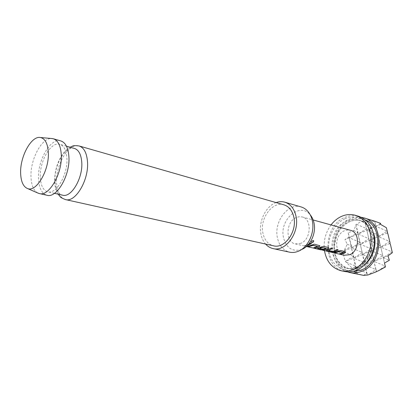 <?xml version="1.0" encoding="UTF-8"?>
<svg xmlns="http://www.w3.org/2000/svg" width="413" height="413" viewBox="0 0 413 413"><rect width="100%" height="100%" fill="white"/><g stroke="black" fill="none" stroke-linecap="round" stroke-linejoin="round"><path stroke-width="0.31" stroke-dasharray="2.06 1.55" d="M313.632 240.691L313.307 240.48C312.068 240.66 311.397 241.244 311.288 242.23L311.345 242.317M345.65 251.76L340.74 250.366L334.52 252.451M343.502 252.503L339.729 253.814M332.202 248.43L330.973 248.027L327.148 250.195M337.953 249.803L336.75 249.411L333.167 251.486M328.66 247.717L323.451 246.231L320.684 246.959L317.566 248.435M326.296 248.43L321.278 249.819M319.739 248.259L323.338 249.24M319.796 245.611L314.432 244.068L308.036 246.267M317.551 246.36L313.735 247.748M311.402 243.453L310.086 243.03L307.417 244.697L304.572 245.461L305.997 245.941L307.241 245.73M37.722 192.964C33.629 190.579 31.388 185.313 31.001 177.177C30.02 159.934 41.61 137.699 51.584 138.505M74.495 148.458C65.497 145.314 53.814 165.329 55.001 181.137C55.548 189.108 58.083 193.79 62.6 195.179M297.964 251.393L301.531 249.524C292.192 252.018 286.157 247.945 283.421 237.315C279.384 219.499 300.06 201.627 310.328 214.972L308.088 211.632M301.098 206.934C288.253 202.592 273.953 221.363 277.324 237.341C278.971 245.436 283.055 250.381 289.58 252.178M276.111 202.587C265.941 206.046 258.548 221.151 260.825 233.443C261.553 237.702 263.127 241.233 265.559 244.042M283.958 204.843C272.616 201.038 259.88 218.074 262.802 232.498C264.217 239.772 267.794 244.212 273.525 245.812M40.329 177.611C40.815 185.695 43.282 190.429 47.732 191.813C56.344 194.662 68.233 173.997 66.885 157.859C66.276 150.213 63.922 145.696 59.828 144.302C50.954 141.189 39.276 161.581 40.329 177.611M60.835 140.931C50.665 137.348 37.325 160.647 38.507 178.963C39.049 188.245 41.883 193.676 47.005 195.261M361.23 217.269C357.307 216.675 353.435 217.228 349.615 218.931C328.727 227.165 326.745 265.574 347.333 271.852M374.73 221.208L375.928 226.324L375.593 224.791L366.868 230.217L377.967 234.94L375.928 226.324L366.868 230.217L371.566 250.851L364.736 220.81L360.126 222.039L356.662 224.367L355.851 224.481L356.027 225.075L353.698 230.599L348.164 232.772L349.31 236.876L344.948 239.628L347.287 244.243L343.941 250.779L343.239 251.31L343.73 251.878C343.275 255.012 343.931 258.11 345.696 261.166L345.387 261.465L352.485 268.44L351.489 270.19L353.642 271.243M356.811 272.668L357.106 272.786L357.028 273.674L363.688 275.399M300.912 243.298L295.341 243.918C285.166 242.142 285.822 221.864 296.064 217.594L299.151 216.696L302.208 216.939C312.151 218.931 311.226 239.37 300.912 243.298M344.07 255.249C334.029 253.468 334.36 234.605 344.39 230.8L347.416 230.015L350.425 230.289M314.334 248.337L314.691 248.409M308.645 244.217L304.572 245.611M324.468 250.696C323.265 241.238 325.449 232.648 331.03 224.92M344.783 271.506C322.13 267.851 322.486 226.247 344.659 217.47C349.393 215.359 354.111 214.987 358.82 216.35M380.626 223.397L375.928 226.324L383.259 257.697L377.967 234.94L369.201 240.474L380.363 245.203L371.566 250.851L362.526 254.516L373.657 259.204L371.566 250.851L382.794 255.59L373.961 261.352L373.657 259.204L364.844 264.94L364.7 262.751L360.239 244.217L371.308 248.894L362.526 254.516L364.844 264.94L355.898 268.455L367.002 273.101L364.844 264.94L376.036 269.637L373.961 261.352L364.844 264.94L367.069 274.95M380.528 224.352L375.928 226.324L387.12 231.099L378.344 236.659L360.239 244.217L362.526 254.516L353.657 258.11L364.7 262.751L355.898 268.455L355.908 266.23L353.657 258.11L357.028 273.674M365.985 220.692L375.593 224.791L374.798 221.42L364.674 220.594L366.868 230.217L357.973 234.037L360.239 244.217L360.172 242.4L357.973 234.037L368.985 238.704L360.239 244.217L351.442 247.888L362.423 252.519L353.657 258.11L353.698 256.07L351.442 247.888L353.657 258.11L345.387 261.465M387.188 232.968L378.344 236.659L389.598 241.44L380.786 247.113L371.566 250.851L373.961 261.352L385.246 266.101L377.539 271.217M356.662 224.367L366.687 228.632L357.973 234.037L349.248 237.78L360.172 242.4L351.442 247.888L351.52 246.029L349.248 237.78L351.442 247.888L343.239 251.31M384.518 263.029L383.259 257.697L373.961 261.352L376.264 271.439M355.851 224.481L357.973 234.037L357.947 232.4L349.248 237.78L344.948 239.628M389.707 243.5L380.786 247.113L392.102 251.909L383.259 257.697L389.361 260.273M392.35 252.704L390.435 244.424M387.977 255.843L383.259 257.697L384.508 263.035M376.305 271.434L376.036 269.637L367.942 274.986M367.147 274.955L367.002 273.101L363.564 275.368M357.106 272.786L355.898 268.455L351.489 270.19M346.368 262.234L355.908 266.23L352.485 268.44M343.73 251.878L353.698 256.07L345.696 261.166M347.287 244.243L351.52 246.029L343.941 250.779M348.164 232.772L349.248 237.78L349.31 236.876M353.698 230.599L357.947 232.4L356.027 225.075M387.59 232.55L386.361 227.702M390.135 243.143L387.828 233.51M307.448 245.523L305.997 245.941M304.572 245.461L306.002 245.792M313.741 247.599L314.164 247.697M321.299 249.669L313.983 248.244M314.019 248.099L319.739 249.478M319.75 249.437L321.407 249.824M332.945 251.357L328.671 250.35M327.132 250.051L326.378 250.5M339.734 253.67L340.152 253.768M65.46 199.577C60.205 197.977 57.257 192.577 56.617 183.387C55.239 165.246 68.682 142.309 79.11 145.959M365.577 263.886L359.16 267.846C355.763 269.152 352.408 269.462 349.088 268.77C329.373 265.518 329.703 229.303 349.083 221.766C353.167 219.974 357.235 219.659 361.298 220.81C366.914 222.607 370.962 226.665 373.44 232.989M352.604 271.486C329.275 271.031 327.576 228.885 349.894 220.206C355.283 217.863 360.549 217.832 365.686 220.114M356.662 267.304C353.26 268.615 349.899 268.93 346.574 268.238C326.838 264.981 327.199 228.626 346.605 221.048C350.694 219.246 354.767 218.921 358.835 220.077C377.647 224.218 376.228 260.856 356.662 267.304M344.938 218.756C356.192 213.495 369.299 220.418 372.423 234.207C375.716 247.924 367.699 264.594 355.846 269.07C344.029 273.752 331.784 265.673 329.218 252.467C326.482 239.323 333.637 223.815 344.938 218.756M58.13 194.167C57.681 193.965 54.444 187.037 54.655 181.658C54.609 170.275 57.758 160.466 64.108 152.237L67.334 149.057L70.086 147.209M54.454 193.336L47.732 191.813M361.298 220.81C357.56 219.695 353.657 220 349.584 221.724C340.642 226.339 335.609 234.507 334.494 246.22C334.153 257.542 339.021 265.058 349.088 268.77L346.574 268.238C349.646 268.904 352.862 268.61 356.223 267.345C358.907 266.271 361.54 264.475 364.116 261.95C368.979 256.535 371.669 249.958 372.185 242.219C372.072 234.589 369.914 228.585 365.717 224.213C363.523 222.194 361.23 220.816 358.835 220.077L361.298 220.81M295.341 243.918L306.415 246.494M302.208 216.939L313.168 219.974M66.457 146.181L59.828 144.302M314.365 248.187L320.896 249.71"/><path stroke-width="0.62" d="M311.345 242.317L311.614 242.467C313.008 242.338 313.668 241.739 313.601 240.671M311.681 242.581C313.08 242.457 313.751 241.853 313.689 240.758L313.395 240.572C312.156 240.753 311.474 241.347 311.356 242.348L311.614 242.467M343.502 252.503L339.331 251.465L335.397 252.802L339.372 251.6L343.554 252.611L339.729 253.814L341.009 254.109L343.838 253.412L344.994 252.844L345.707 251.873L340.802 250.484L334.096 252.498L335.397 252.802M345.707 251.873L343.807 253.272L341.009 254.109M334.52 252.451L335.397 252.658M332.202 248.43L328.712 250.438L332.367 248.471L331.035 248.151L326.342 250.546L331.391 251.868L334.246 251.858L335.459 251.434L338.118 249.844L336.807 249.529L333.167 251.486L328.712 250.438M337.953 249.803L334.246 251.858M326.296 248.43L321.686 247.372L319.781 248.347L321.928 247.47L326.353 248.543L321.278 249.819L306.415 246.494M328.712 247.836L326.817 249.266L322.548 250.149L326.848 249.406L328.015 248.822L328.712 247.836L328.263 247.485L323.508 246.349L317.535 248.487L321.877 249.648L323.627 249.307L319.781 248.347M317.566 248.435L321.877 249.648M323.338 249.24L321.882 249.498M317.551 246.36L313.013 245.229L309.022 246.649L313.054 245.368L317.602 246.473L313.735 247.748L315.124 248.074L317.989 247.32L319.161 246.721L319.853 245.735L314.489 244.191L307.608 246.318L309.022 246.649M319.853 245.735L317.958 247.18L315.124 248.074M308.036 246.267L309.027 246.499M311.402 243.453L307.448 245.523M20.65 173.543C21.011 181.668 23.273 186.655 27.428 188.493C36.241 192.768 49.596 169.991 48.3 152.098C47.676 143.388 45.043 138.531 40.407 137.514C31.28 135.536 19.788 156.93 20.65 173.543M51.584 138.505L53.318 138.773C57.939 140.358 60.582 145.531 61.253 154.297C62.745 172.897 49.121 196.794 39.369 193.563L37.722 192.964M54.454 193.336L62.6 195.179C71.335 198.044 83.214 177.771 81.733 161.865C81.062 154.333 78.651 149.862 74.495 148.458L66.457 146.181M310.328 214.972C312.151 217.186 313.395 219.907 314.056 223.139C316.332 233.469 310.132 246.416 301.531 249.524M265.559 244.042C267.655 246.406 270.143 247.914 273.024 248.569L289.58 252.178C292.316 252.761 295.114 252.498 297.964 251.393C307.824 247.841 314.98 232.896 312.362 221.007C311.608 217.29 310.184 214.161 308.088 211.632C306.11 209.293 303.782 207.729 301.098 206.934L284.831 202.189C281.986 201.384 279.08 201.518 276.111 202.587M273.024 248.569C285.45 252.136 299.704 232.767 296.064 216.526C294.397 208.885 290.649 204.105 284.831 202.189M65.46 199.577L273.525 245.812C284.521 249.003 297.123 231.905 293.927 217.553C292.456 210.769 289.131 206.531 283.958 204.843L79.11 145.959C83.885 147.586 86.668 152.707 87.468 161.313C89.239 179.583 75.543 202.855 65.46 199.577C62.126 198.271 60.339 197.28 60.117 196.614L58.13 194.167M39.369 193.563L47.005 195.261C56.829 198.498 70.447 174.838 68.878 156.372C68.171 147.673 65.491 142.521 60.835 140.931L53.318 138.773M347.333 271.852L349.816 272.544C353.549 273.292 357.328 272.947 361.148 271.496C383.465 264.289 385.138 222.659 363.739 217.852L361.23 217.269M353.642 271.243L356.811 272.668M349.816 272.544L363.688 275.399L367.942 274.986L376.357 271.78L376.264 271.439L377.539 271.217L385.448 266.994L384.508 263.035L389.361 260.273L387.977 255.843L392.35 252.704L390.435 244.424L389.707 243.5L390.135 243.143L387.828 233.51L387.188 232.968L387.59 232.55L386.361 227.702L380.528 224.352L380.626 223.397L374.736 221.208M313.168 219.974L350.425 230.289C360.224 232.302 359.615 251.249 349.537 254.754L344.07 255.249L322.548 250.149M314.691 248.409L320.87 249.855M308.645 244.217L310.142 243.154L311.567 243.494L307.241 245.73M331.03 224.92C333.931 221.131 337.359 218.317 341.314 216.479C346.053 214.352 350.782 213.975 355.495 215.338C365.691 219.272 370.879 228.002 371.06 241.533C370.518 253.933 362.66 265.874 352.754 269.72C348.913 271.196 345.123 271.558 341.375 270.804C332.124 268.316 326.487 261.615 324.468 250.696M355.495 215.338L358.82 216.35C369.005 220.279 374.193 228.967 374.385 242.421C373.853 254.754 366.026 266.622 356.14 270.432C352.31 271.904 348.52 272.26 344.783 271.506L341.375 270.804M385.448 266.994L384.518 263.029M376.357 271.78L376.305 271.434M314.164 247.697L315.129 247.924M321.407 249.824L322.568 250.004M326.378 250.5L326.76 250.789M326.766 250.639L331.391 251.868M331.396 251.724L334.231 251.718M340.152 253.768L341.009 253.964M373.44 232.989C377.327 243.056 373.801 256.901 365.577 263.886M365.686 220.114C384.023 227.196 380.703 263.69 360.848 270.143L352.604 271.486M27.428 188.493L38.528 193.315M363.739 217.852L374.73 221.198M79.11 145.959C71.785 145.082 72.771 146.414 70.086 147.209M40.407 137.514L52.461 138.582"/></g></svg>
